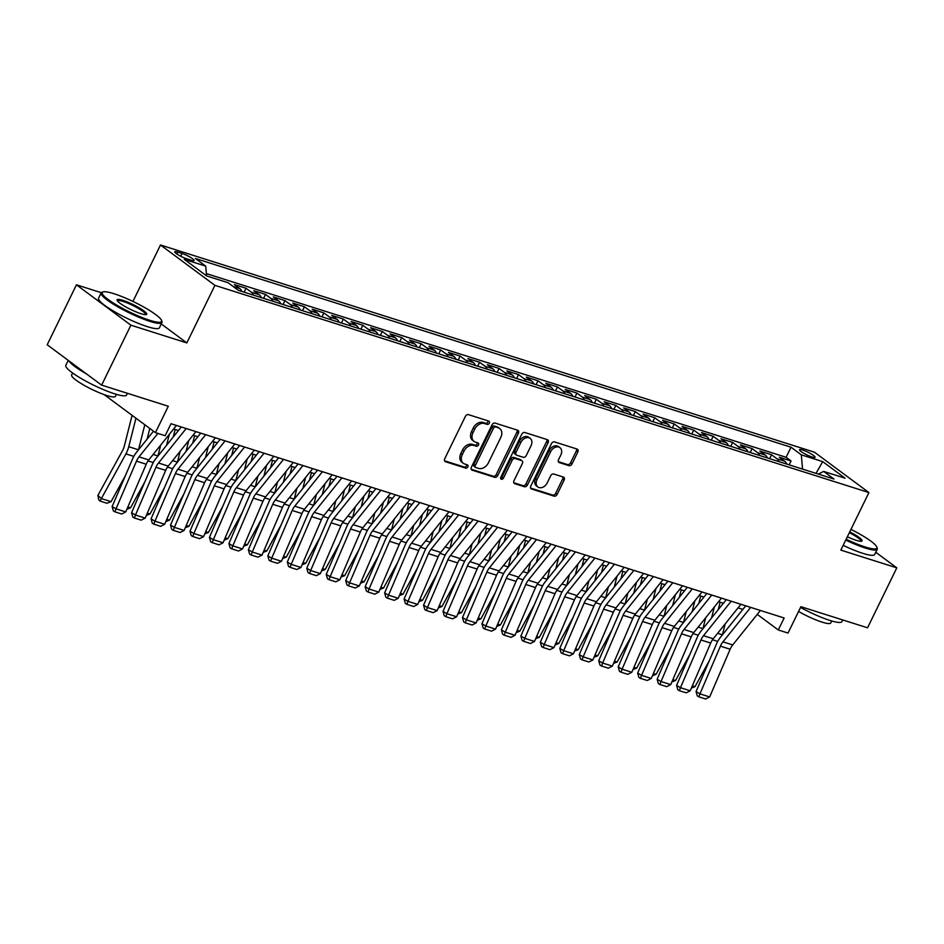 <?xml version="1.0" encoding="UTF-8"?>
<svg xmlns="http://www.w3.org/2000/svg" width="944" height="944" viewBox="0 0 944 944"><rect width="100%" height="100%" fill="white"/><g stroke="black" fill="none" stroke-linecap="round" stroke-linejoin="round"><path stroke-width="1.42" d="M489.287 423.148A1.864 1.369 126.6 0 0 488.744 421.071L468.448 414.64A2.655 1.959 126.6 0 0 465.392 416.387L444.718 458.76A2.655 1.959 126.6 0 0 445.049 461.498A2.655 1.959 126.6 0 0 445.485 461.722L465.781 468.153A1.864 1.369 126.6 0 0 467.398 464.861L464.767 464.023A8.496 6.254 126.6 0 1 463.374 463.327A8.496 6.254 126.6 0 1 462.324 454.56L464.047 451.031A8.496 6.254 126.6 0 1 473.841 445.426L476.46 446.264A1.864 1.369 126.6 0 0 478.065 442.972L475.446 442.134A8.496 6.254 126.6 0 1 474.053 441.426A8.496 6.254 126.6 0 1 473.003 432.671L474.726 429.131A8.496 6.254 126.6 0 1 484.508 423.537L487.139 424.375A1.864 1.369 126.6 0 0 489.287 423.148M474.053 441.426L472.59 440.341A8.496 6.254 126.6 0 1 471.528 431.573L473.251 428.045A8.496 6.254 126.6 0 1 483.045 422.452L485.664 423.278A1.864 1.369 126.6 0 0 488.001 420.835M444.53 460.802L464.318 467.068A1.864 1.369 126.6 0 0 466.643 464.625M463.374 463.327L461.911 462.23A8.496 6.254 126.6 0 1 460.849 453.462L462.572 449.934A8.496 6.254 126.6 0 1 472.366 444.341L474.997 445.167A1.864 1.369 126.6 0 0 477.322 442.736M802.577 449.993A8.661 1.44 26 0 0 799.509 449.698A8.661 1.44 26 0 0 803.533 453.12A8.661 1.44 26 0 0 811.993 456.979A8.661 1.44 26 0 0 815.073 457.285A8.661 1.44 26 0 0 811.049 453.863A8.661 1.44 26 0 0 802.577 449.993M568.972 465.652A2.655 1.959 126.6 0 0 572.029 463.905L577.822 452.011A2.655 1.959 126.6 0 0 577.492 449.273A2.655 1.959 126.6 0 0 577.067 449.061L554.517 441.91A2.655 1.959 126.6 0 0 551.461 443.668L530.799 486.03A2.655 1.959 126.6 0 0 531.118 488.78A2.655 1.959 126.6 0 0 531.555 488.992L554.104 496.143A2.655 1.959 126.6 0 0 557.161 494.385L564.158 480.024A2.655 1.959 126.6 0 0 563.839 477.286A2.655 1.959 126.6 0 0 563.403 477.074L553.75 474.018A2.655 1.959 126.6 0 0 550.694 475.764L547.225 482.88A7.104 5.227 126.6 0 1 537.879 486.974A7.104 5.227 126.6 0 1 536.994 479.646L550.6 451.751A7.104 5.227 126.6 0 1 559.945 447.657A7.104 5.227 126.6 0 1 560.83 454.984L558.553 459.634A2.655 1.959 126.6 0 0 558.883 462.371A2.655 1.959 126.6 0 0 559.32 462.595L568.972 465.652L567.497 464.566A2.655 1.959 126.6 0 0 570.554 462.808L576.359 450.925A2.655 1.959 126.6 0 0 576.548 448.896M101.291 292.687L76.44 284.817L130.886 325.173L101.633 385.128L168.303 406.25L155.441 432.635L165.165 435.715L171.017 423.726L784.145 617.99L778.293 629.978L788.028 633.058L800.89 606.685L867.56 627.807L896.8 567.851L875.761 552.252M130.886 325.173L186.841 342.908L214.913 285.348L868.917 492.567L840.844 550.116L896.8 567.851M518.409 433.19A2.655 1.959 126.6 0 0 518.079 430.452A2.655 1.959 126.6 0 0 517.642 430.228L495.104 423.089A2.655 1.959 126.6 0 0 492.036 424.835L471.375 467.209A2.655 1.959 126.6 0 0 471.705 469.947A2.655 1.959 126.6 0 0 472.142 470.171L494.68 477.31A2.655 1.959 126.6 0 0 497.736 475.564L518.409 433.19L516.934 432.104A2.655 1.959 126.6 0 0 517.123 430.063M524.805 432.505L547.355 439.644A2.655 1.959 126.6 0 1 547.791 439.869A2.655 1.959 126.6 0 1 548.122 442.606L527.448 484.98A2.655 1.959 126.6 0 1 524.392 486.726L514.74 483.67A2.655 1.959 126.6 0 1 514.315 483.446A2.655 1.959 126.6 0 1 513.984 480.708L522.362 463.528A2.655 1.959 126.6 0 0 522.032 460.79A2.655 1.959 126.6 0 0 521.595 460.566L515.2 458.536A2.655 1.959 126.6 0 0 512.144 460.283L503.412 478.171A1.864 1.369 126.6 0 1 500.745 477.334L521.749 434.252A2.655 1.959 126.6 0 1 524.805 432.505M101.633 385.128L47.2 344.772L76.44 284.817M789.125 464.849L791.037 460.932L779.355 457.238L784.724 461.215L776.936 458.749A10.821 7.104 107.6 0 1 779.06 461.651M769.655 458.678L771.567 454.772L759.885 451.067L765.265 455.043L757.477 452.577A10.821 7.104 107.6 0 1 759.59 455.492M750.197 452.506L752.108 448.601L740.426 444.895L745.795 448.884L738.007 446.418A10.821 7.104 107.6 0 1 740.12 449.32M730.727 446.347L732.638 442.429L720.956 438.736L726.325 442.712L718.549 440.246A10.821 7.104 107.6 0 1 720.661 443.149M711.269 440.175L713.18 436.27L701.498 432.564L706.867 436.553L699.079 434.075A10.821 7.104 107.6 0 1 701.191 436.989M691.799 434.016L693.71 430.098L682.028 426.405L687.397 430.381L679.621 427.915A10.821 7.104 107.6 0 1 681.733 430.818M672.34 427.844L674.252 423.927L662.57 420.233L667.939 424.21L660.151 421.744A10.821 7.104 107.6 0 1 662.263 424.658M652.87 421.673L654.782 417.767L643.1 414.062L648.469 418.05L640.693 415.584A10.821 7.104 107.6 0 1 642.805 418.487M633.412 415.513L635.324 411.596L623.642 407.902L629.011 411.879L621.223 409.413A10.821 7.104 107.6 0 1 623.335 412.316M613.942 409.342L615.854 405.436L604.172 401.731L609.541 405.708L601.765 403.241A10.821 7.104 107.6 0 1 603.877 406.156M594.484 403.171L596.384 399.265L584.714 395.56L590.083 399.548L582.295 397.082A10.821 7.104 107.6 0 1 584.407 399.985M575.014 397.011L576.926 393.093L565.244 389.4L570.613 393.377L562.836 390.91A10.821 7.104 107.6 0 1 564.949 393.813M555.556 390.84L557.456 386.934L545.785 383.229L551.154 387.205L543.366 384.739A10.821 7.104 107.6 0 1 545.479 387.654M536.086 384.68L537.997 380.762L526.315 377.057L531.684 381.046L523.908 378.579A10.821 7.104 107.6 0 1 526.02 381.482M516.628 378.509L518.527 374.591L506.857 370.898L512.226 374.874L504.438 372.408A10.821 7.104 107.6 0 1 506.55 375.311M497.158 372.337L499.069 368.431L487.387 364.726L492.756 368.715L484.968 366.248A10.821 7.104 107.6 0 1 487.092 369.151M477.699 366.178L479.599 362.26L467.929 358.567L473.298 362.543L465.51 360.077A10.821 7.104 107.6 0 1 467.622 362.98M458.229 360.006L460.141 356.089L448.459 352.395L453.828 356.372L446.04 353.906A10.821 7.104 107.6 0 1 448.164 356.82M438.771 353.835L440.671 349.929L429.001 346.224L434.37 350.212L426.582 347.746A10.821 7.104 107.6 0 1 428.694 350.649M419.301 347.675L421.213 343.758L409.531 340.064L414.9 344.041L407.112 341.575A10.821 7.104 107.6 0 1 409.236 344.477M399.843 341.504L401.743 337.598L390.073 333.893L395.442 337.869L387.654 335.403A10.821 7.104 107.6 0 1 389.766 338.318M380.373 335.332L382.285 331.427L370.603 327.721L375.972 331.71L368.184 329.244A10.821 7.104 107.6 0 1 370.308 332.146M360.915 329.173L362.815 325.255L351.144 321.562L356.513 325.538L348.725 323.072A10.821 7.104 107.6 0 1 350.838 325.975M341.445 323.001L343.356 319.096L331.674 315.39L337.043 319.379L329.255 316.901A10.821 7.104 107.6 0 1 331.379 319.815M321.987 316.842L323.886 312.924L312.216 309.219L317.585 313.207L309.797 310.741A10.821 7.104 107.6 0 1 311.909 313.644M302.517 310.67L304.428 306.753L292.746 303.059L298.115 307.036L290.327 304.57A10.821 7.104 107.6 0 1 292.451 307.484M283.058 304.499L284.958 300.593L273.288 296.888L278.657 300.876L270.869 298.41A10.821 7.104 107.6 0 1 272.981 301.313M263.588 298.339L265.5 294.422L253.818 290.728L259.187 294.705L251.399 292.239A10.821 7.104 107.6 0 1 253.523 295.142M244.13 292.168L246.03 288.262L234.348 284.557L239.729 288.534L233.097 286.445M226.513 282.209L215.232 278.645M186.853 258.845L191.136 260.202A8.39 1.392 26 0 0 194.11 260.497A8.39 1.392 26 0 0 190.216 257.181A8.39 1.392 26 0 0 182.015 253.44L177.732 252.083A8.39 1.392 26 0 0 174.758 251.788A8.39 1.392 26 0 0 178.652 255.104A8.39 1.392 26 0 0 186.853 258.845M214.913 285.348L160.48 244.992L814.471 452.2L868.917 492.567M791.037 460.932L786.104 457.285L791.013 447.208L195.408 258.491L205.709 266.125L206.547 275.837M791.013 447.208L801.314 454.843L822.731 461.628L845.092 478.207L823.675 471.422L833.977 479.056L238.372 290.351L228.07 282.704L206.665 275.931L184.292 259.352L205.709 266.125M246.03 288.262L251.399 292.239M265.5 294.422L270.869 298.41M284.958 300.593L290.327 304.57M304.428 306.753L309.797 310.741M323.886 312.924L329.255 316.901M343.356 319.096L348.725 323.072M362.815 325.255L368.184 329.244M382.285 331.427L387.654 335.403M401.743 337.598L407.112 341.575M421.213 343.758L426.582 347.746M440.671 349.929L446.04 353.906M460.141 356.089L465.51 360.077M479.599 362.26L484.968 366.248M499.069 368.431L504.438 372.408M518.527 374.591L523.908 378.579M537.997 380.762L543.366 384.739M557.456 386.934L562.836 390.91M576.926 393.093L582.295 397.082M596.384 399.265L601.765 403.241M615.854 405.436L621.223 409.413M635.324 411.596L640.693 415.584M654.782 417.767L660.151 421.744M674.252 423.927L679.621 427.915M693.71 430.098L699.079 434.075M713.18 436.27L718.549 440.246M732.638 442.429L738.007 446.418M752.108 448.601L757.477 452.577M771.567 454.772L776.936 458.749M786.104 457.285L206.358 273.595M816.029 473.369L802.4 469.05M132.939 301.443L160.48 244.992M757.253 614.379L778.293 629.978M173.602 429.024L178.416 430.547M193.06 435.184L197.874 436.718M212.53 441.355L217.344 442.878M231.988 447.515L236.802 449.049M251.458 453.686L256.272 455.209M270.916 459.858L275.731 461.38M290.386 466.017L295.201 467.551M309.844 472.189L314.659 473.711M329.314 478.36L334.129 479.882M348.773 484.52L353.587 486.054M368.243 490.691L373.057 492.213M387.701 496.851L392.527 498.385M407.171 503.022L411.985 504.544M426.629 509.194L431.455 510.716M446.099 515.353L450.913 516.887M465.557 521.525L470.383 523.047M485.027 527.696L489.842 529.218M504.485 533.856L509.312 535.39M523.955 540.027L528.77 541.549M543.414 546.198L548.24 547.721M562.884 552.358L567.698 553.892M582.342 558.529L587.168 560.052M601.812 564.689L606.626 566.223M621.27 570.86L626.096 572.383M640.74 577.032L645.554 578.554M660.21 583.191L665.024 584.725M679.668 589.363L684.483 590.885M699.138 595.534L703.953 597.056M718.596 601.694L723.411 603.228M738.066 607.865L742.881 609.387M104.147 394.616L155.441 432.635M816.831 473.628L816.147 473.121L822.731 461.628M241.841 291.448A10.821 7.104 -72.4 0 0 239.729 288.534M261.299 297.608A10.821 7.104 -72.4 0 0 259.187 294.705M280.769 303.779A10.821 7.104 -72.4 0 0 278.657 300.876M300.227 309.951A10.821 7.104 -72.4 0 0 298.115 307.036M319.697 316.11A10.821 7.104 -72.4 0 0 317.585 313.207M339.156 322.282A10.821 7.104 -72.4 0 0 337.043 319.379M358.626 328.441A10.821 7.104 -72.4 0 0 356.513 325.538M378.084 334.613A10.821 7.104 -72.4 0 0 375.972 331.71M397.554 340.784A10.821 7.104 -72.4 0 0 395.442 337.869M417.024 346.944A10.821 7.104 -72.4 0 0 414.9 344.041M436.482 353.115A10.821 7.104 -72.4 0 0 434.37 350.212M455.952 359.286A10.821 7.104 -72.4 0 0 453.828 356.372M475.41 365.446A10.821 7.104 -72.4 0 0 473.298 362.543M494.88 371.617A10.821 7.104 -72.4 0 0 492.756 368.715M514.338 377.789A10.821 7.104 -72.4 0 0 512.226 374.874M533.808 383.948A10.821 7.104 -72.4 0 0 531.684 381.046M553.267 390.12A10.821 7.104 -72.4 0 0 551.154 387.205M572.737 396.279A10.821 7.104 -72.4 0 0 570.613 393.377M592.195 402.451A10.821 7.104 -72.4 0 0 590.083 399.548M611.665 408.622A10.821 7.104 -72.4 0 0 609.541 405.708M631.123 414.782A10.821 7.104 -72.4 0 0 629.011 411.879M650.593 420.953A10.821 7.104 -72.4 0 0 648.469 418.05M670.051 427.125A10.821 7.104 -72.4 0 0 667.939 424.21M689.521 433.284A10.821 7.104 -72.4 0 0 687.397 430.381M708.979 439.456A10.821 7.104 -72.4 0 0 706.867 436.553M728.449 445.615A10.821 7.104 -72.4 0 0 726.325 442.712M747.908 451.787A10.821 7.104 -72.4 0 0 745.795 448.884M767.378 457.958A10.821 7.104 -72.4 0 0 765.265 455.043M823.675 471.422L818.295 474.089M786.836 464.118A10.821 7.104 -72.4 0 0 784.724 461.215M802.518 468.802L801.314 454.843M186.841 342.908L161.259 323.945M471.186 469.239L493.216 476.224A2.655 1.959 126.6 0 0 496.273 474.466L516.934 432.104M495.6 427.054A1.864 1.369 126.6 0 0 493.452 428.269L475.316 465.463A1.864 1.369 126.6 0 0 475.847 467.54L478.62 468.413A8.496 6.254 126.6 0 0 488.402 462.82L500.804 437.402A8.496 6.254 126.6 0 0 499.754 428.635A8.496 6.254 126.6 0 0 498.361 427.927L494.125 425.956A1.864 1.369 126.6 0 0 491.977 427.184L493.452 428.269M474.372 466.442A1.864 1.369 126.6 0 1 473.841 464.377L491.977 427.184M499.754 428.635L498.279 427.538A8.496 6.254 126.6 0 0 496.898 426.841L498.361 427.927M494.125 425.956L496.898 426.841M513.784 482.738L522.917 485.629A2.655 1.959 126.6 0 0 525.973 483.883L546.647 441.509A2.655 1.959 126.6 0 0 546.836 439.479M522.032 460.79L520.557 459.693A2.655 1.959 126.6 0 0 520.132 459.468L513.725 457.451A2.655 1.959 126.6 0 0 510.669 459.197L501.948 477.086L503.412 478.171M500.521 478.313A1.864 1.369 126.6 0 0 501.948 477.086M531.059 445.698A7.104 5.227 126.6 0 0 530.174 438.37A7.104 5.227 126.6 0 0 520.84 442.453L516.049 452.282A2.655 1.959 126.6 0 0 516.368 455.02A2.655 1.959 126.6 0 0 516.805 455.244L523.212 457.274A2.655 1.959 126.6 0 0 526.268 455.515L531.059 445.698M530.174 438.37L528.711 437.273A7.104 5.227 126.6 0 0 519.365 441.367L520.84 442.453M516.368 455.02L514.905 453.934A2.655 1.959 126.6 0 1 514.574 451.197L519.365 441.367M558.364 461.663L567.497 464.566M559.945 447.657L558.47 446.571A7.104 5.227 126.6 0 0 549.137 450.654L550.6 451.751M537.879 486.974L536.404 485.877A7.104 5.227 126.6 0 1 535.531 478.549L549.137 450.654M530.599 488.072L552.629 495.045A2.655 1.959 126.6 0 0 555.686 493.299L562.695 478.938A2.655 1.959 126.6 0 0 562.884 476.909M132.101 415.336L124.348 445.957A13.535 8.874 107.6 0 1 122.472 450.748L97.893 495.423L101.35 498.574L125.93 453.899A20.296 13.322 -72.4 0 0 128.75 446.713L135.96 418.192M138.461 449.887A20.296 13.322 -72.4 0 0 138.485 449.792L144.81 424.753M111.085 501.653L106.932 503.258L100.123 501.099L101.35 498.574L111.085 501.653L125.422 475.599M100.123 501.099L98.731 499.836L97.893 495.423M176.457 425.449L148.774 459.929A13.535 8.874 -72.4 0 0 146.226 464.224L125.741 511.931L116.006 508.851L114.92 511.837L113.374 510.928L112.124 506.562L132.608 458.843A20.296 13.322 107.6 0 1 136.432 452.4L153.483 431.184M112.124 506.562L116.006 508.851L136.491 461.132A13.535 8.874 -72.4 0 1 139.039 456.837L157.872 433.402M125.741 511.931L121.741 513.996L114.92 511.837M113.941 293.714A33.016 5.487 26 0 0 103.049 291.92A33.016 5.487 26 0 0 115.404 304.31A33.016 5.487 26 0 0 149.836 320.323A33.016 5.487 26 0 0 161.542 320.453A33.016 5.487 26 0 0 143.96 307.154A33.016 5.487 26 0 0 113.941 293.714M161.542 320.453L161.92 321.503A33.819 5.617 -154 0 1 161.943 322.565A33.819 5.617 -154 0 1 149.931 321.373A33.819 5.617 -154 0 1 116.855 306.281A33.819 5.617 -154 0 1 101.138 292.911A33.819 5.617 -154 0 1 101.987 292.274L103.049 291.92M122.909 300.369A16.508 2.738 -154 0 1 140.125 308.369A16.508 2.738 -154 0 1 146.308 314.564A16.508 2.738 -154 0 1 140.868 313.668A16.508 2.738 -154 0 1 125.859 306.953A16.508 2.738 -154 0 1 117.068 300.298A16.508 2.738 -154 0 1 122.909 300.369M145.624 314.659A15.694 2.608 26 0 0 145.647 314.623A15.694 2.608 26 0 0 138.355 308.417A15.694 2.608 26 0 0 123.003 301.407A15.694 2.608 26 0 0 117.434 300.853A15.694 2.608 26 0 0 117.41 300.9M127.44 393.306L126.614 394.993A33.819 5.617 -154 0 1 114.602 393.801A33.819 5.617 -154 0 1 81.538 378.709A33.819 5.617 -154 0 1 65.809 365.34L68.239 360.372M86.352 373.8A33.819 5.617 -154 0 1 69.006 360.938M116.395 394.344L115.416 396.35A24.355 4.047 -154 0 1 106.766 395.501A24.355 4.047 -154 0 1 82.954 384.633A24.355 4.047 -154 0 1 71.638 375.004L72.617 372.986M161.943 322.565L159.359 327.839A33.819 5.617 -154 0 1 147.358 326.648A33.819 5.617 -154 0 1 114.283 311.555A33.819 5.617 -154 0 1 98.565 298.186L101.138 292.911M846.143 539.236A33.016 5.487 26 0 0 865.152 546.965A33.016 5.487 26 0 0 876.858 547.095A33.016 5.487 26 0 0 850.945 529.395M876.858 547.095L877.236 548.145A33.819 5.617 -154 0 1 877.247 549.207A33.819 5.617 -154 0 1 865.247 548.016A33.819 5.617 -154 0 1 845.741 540.074M849.742 531.861A16.508 2.738 -154 0 1 861.624 541.207A16.508 2.738 -154 0 1 856.173 540.31A16.508 2.738 -154 0 1 847.346 536.77M860.928 541.301A15.694 2.608 26 0 0 860.952 541.254A15.694 2.608 26 0 0 849.34 532.699M842.744 619.948L841.93 621.636A33.819 5.617 -154 0 1 829.918 620.432A33.819 5.617 -154 0 1 800.524 607.429M831.711 620.987L830.72 622.993A24.355 4.047 -154 0 1 822.082 622.131A24.355 4.047 -154 0 1 798.565 611.441M877.247 549.207L874.675 554.482A33.819 5.617 -154 0 1 862.674 553.29A33.819 5.617 -154 0 1 843.169 545.349M149.801 428.458L147.099 439.125M157.919 456.058A20.296 13.322 -72.4 0 0 157.943 455.964L160.704 445.072M127.865 506.975L130.543 507.825L144.88 481.77M130.543 507.825L126.897 509.229M169.342 434.311L166.569 445.297M173.271 436.954L175.147 429.508M177.389 462.218A20.296 13.322 -72.4 0 0 177.413 462.123L180.162 451.244M147.335 513.147L150.013 513.984L164.35 487.93M150.013 513.984L146.367 515.389M188.812 440.482L186.027 451.456M192.729 443.125L194.617 435.68M196.848 468.389A20.296 13.322 -72.4 0 0 196.871 468.295L199.632 457.403M166.793 519.306L169.472 520.156L183.809 494.101M169.472 520.156L165.825 521.56M208.27 446.642L205.497 457.628M212.199 449.285L214.076 441.839M216.318 474.561A20.296 13.322 -72.4 0 0 216.341 474.454L219.091 463.575M186.263 525.478L188.942 526.327L203.279 500.273M188.942 526.327L185.295 527.731M195.927 431.62L168.233 466.088A13.535 8.874 -72.4 0 0 165.684 470.383L145.199 518.103L135.476 515.023L134.39 518.008L132.833 517.088L131.594 512.734L152.078 465.014A20.296 13.322 107.6 0 1 155.902 458.572L181.283 426.983M131.594 512.734L135.476 515.023L155.949 467.304A13.535 8.874 -72.4 0 1 158.509 463.008L186.192 428.541M145.199 518.103L141.199 520.168L134.39 518.008M215.397 437.78L187.703 472.26A13.535 8.874 -72.4 0 0 185.154 476.555L164.669 524.262L154.934 521.182L153.848 524.168L152.303 523.259L151.052 518.893L171.537 471.186A20.296 13.322 107.6 0 1 175.36 464.743L200.742 433.143M151.052 518.893L154.934 521.182L175.419 473.475A13.535 8.874 -72.4 0 1 177.968 469.18L205.662 434.7M164.669 524.262L160.669 526.327L153.848 524.168M234.855 443.951L207.161 478.419A13.535 8.874 -72.4 0 0 204.612 482.714L184.127 530.434L174.404 527.354L173.318 530.339L171.761 529.419L170.522 525.065L191.007 477.345A20.296 13.322 107.6 0 1 194.83 470.903L220.212 439.314M170.522 525.065L174.404 527.354L194.877 479.635A13.535 8.874 -72.4 0 1 197.438 475.339L225.12 440.872M184.127 530.434L180.127 532.499L173.318 530.339M254.325 450.123L226.631 484.591A13.535 8.874 -72.4 0 0 224.082 488.886L203.597 536.605L193.862 533.513L192.777 536.511L191.231 535.59L189.98 531.236L210.465 483.517A20.296 13.322 107.6 0 1 214.3 477.074L239.67 445.474M189.98 531.236L193.862 533.513L214.347 485.806A13.535 8.874 -72.4 0 1 216.896 481.511L244.59 447.031M203.597 536.605L199.597 538.67L192.777 536.511M227.74 452.813L224.955 463.799M231.658 455.456L233.546 448.011M235.776 480.72A20.296 13.322 -72.4 0 0 235.799 480.626L238.561 469.746M205.721 531.637L208.4 532.487L222.737 506.432M208.4 532.487L204.754 533.891M273.784 456.282L246.089 490.762A13.535 8.874 -72.4 0 0 243.54 495.057L223.055 542.765L213.332 539.685L212.247 542.67L210.689 541.762L209.45 537.396L229.935 489.688A20.296 13.322 107.6 0 1 233.758 483.245L259.14 451.645M209.45 537.396L213.332 539.685L233.805 491.966A13.535 8.874 -72.4 0 1 236.366 487.67L264.049 453.203M223.055 542.765L219.055 544.83L212.247 542.67M247.198 458.985L244.425 469.959M251.128 461.628L253.004 454.182M255.246 486.892A20.296 13.322 -72.4 0 0 255.269 486.797L258.019 475.906M225.191 537.809L227.87 538.658L242.207 512.604M227.87 538.658L224.224 540.062M293.254 462.454L265.559 496.922A13.535 8.874 -72.4 0 0 263.01 501.217L242.525 548.936L232.79 545.856L231.705 548.842L230.159 547.921L228.908 543.567L249.393 495.848A20.296 13.322 107.6 0 1 253.228 489.405L278.598 457.816M228.908 543.567L232.79 545.856L253.275 498.137A13.535 8.874 -72.4 0 1 255.824 493.842L283.519 459.374M242.525 548.936L238.525 551.001L231.705 548.842M266.668 465.144L263.895 476.13M270.586 467.787L272.474 460.342M274.704 493.051A20.296 13.322 -72.4 0 0 274.739 492.957L277.489 482.077M244.649 543.98L247.328 544.83L261.665 518.763M247.328 544.83L243.682 546.234M312.712 468.625L285.017 503.093A13.535 8.874 -72.4 0 0 282.468 507.388L261.995 555.107L252.26 552.016L251.175 555.013L249.617 554.093L248.378 549.727L268.863 502.019A20.296 13.322 107.6 0 1 272.686 495.576L298.068 463.976M248.378 549.727L252.26 552.016L272.733 504.308A13.535 8.874 -72.4 0 1 275.294 500.013L302.977 465.534M261.995 555.107L257.983 557.161L251.175 555.013M286.126 471.316L283.353 482.29M290.056 473.959L291.932 466.513M294.174 499.223A20.296 13.322 -72.4 0 0 294.198 499.128L296.947 488.249M264.119 550.14L266.798 550.989L281.135 524.935M266.798 550.989L263.152 552.393M332.182 474.785L304.487 509.264A13.535 8.874 -72.4 0 0 301.938 513.56L281.454 561.267L271.719 558.187L270.645 561.173L269.087 560.264L267.836 555.898L288.321 508.179A20.296 13.322 107.6 0 1 292.156 501.736L317.526 470.147M267.836 555.898L271.719 558.187L292.203 510.468A13.535 8.874 -72.4 0 1 294.752 506.173L322.447 471.705M281.454 561.267L277.453 563.332L270.645 561.173M305.596 477.487L302.823 488.461M309.514 480.118L311.402 472.684M313.632 505.394A20.296 13.322 -72.4 0 0 313.668 505.3L316.417 494.408M283.578 556.311L286.256 557.161L300.593 531.106M286.256 557.161L282.61 558.565M351.64 480.956L323.945 515.424A13.535 8.874 -72.4 0 0 321.397 519.719L300.924 567.438L291.189 564.359L290.103 567.344L288.557 566.424L287.306 562.069L307.791 514.35A20.296 13.322 107.6 0 1 311.614 507.907L336.996 476.319M287.306 562.069L291.189 564.359L311.662 516.639A13.535 8.874 -72.4 0 1 314.222 512.344L341.905 477.876M300.924 567.438L296.912 569.503L290.103 567.344M325.055 483.647L322.282 494.632M328.984 486.29L330.86 478.844M333.102 511.554A20.296 13.322 -72.4 0 0 333.126 511.459L335.875 500.58M303.048 562.482L305.726 563.332L320.063 537.266M305.726 563.332L302.08 564.736M371.11 487.128L343.415 521.595A13.535 8.874 -72.4 0 0 340.867 525.891L320.382 573.61L310.647 570.518L309.573 573.504L308.015 572.595L306.776 568.229L327.249 520.522A20.296 13.322 107.6 0 1 331.084 514.079L356.454 482.478M306.776 568.229L310.647 570.518L331.132 522.811A13.535 8.874 -72.4 0 1 333.68 518.516L361.375 484.036M320.382 573.61L316.382 575.663L309.573 573.504M344.525 489.818L341.752 500.792M348.442 492.461L350.33 485.015M352.572 517.725A20.296 13.322 -72.4 0 0 352.596 517.631L355.345 506.739M322.506 568.642L325.184 569.492L339.521 543.437M325.184 569.492L321.55 570.896M390.568 493.287L362.885 527.767A13.535 8.874 -72.4 0 0 360.325 532.062L339.852 579.769L330.117 576.69L329.031 579.675L327.485 578.766L326.235 574.4L346.719 526.681A20.296 13.322 107.6 0 1 350.543 520.238L375.924 488.65M326.235 574.4L330.117 576.69L350.602 528.97A13.535 8.874 -72.4 0 1 353.15 524.675L380.833 490.207M339.852 579.769L335.84 581.834L329.031 579.675M363.983 495.989L361.21 506.963M367.912 498.621L369.788 491.187M372.03 523.896A20.296 13.322 -72.4 0 0 372.054 523.79L374.803 512.911M341.976 574.813L344.654 575.663L358.991 549.609M344.654 575.663L341.008 577.067M410.038 499.459L382.344 533.926A13.535 8.874 -72.4 0 0 379.795 538.222L359.31 585.941L349.575 582.849L348.501 585.846L346.944 584.926L345.705 580.572L366.178 532.853A20.296 13.322 107.6 0 1 370.013 526.41L395.383 494.809M345.705 580.572L349.575 582.849L370.06 535.142A13.535 8.874 -72.4 0 1 372.609 530.847L400.303 496.367M359.31 585.941L355.31 588.006L348.501 585.846M383.453 502.149L380.68 513.135M387.37 504.792L389.258 497.346M391.5 530.056A20.296 13.322 -72.4 0 0 391.524 529.962L394.273 519.082M361.434 580.985L364.113 581.823L378.45 555.768M364.113 581.823L360.478 583.227M429.496 505.618L401.814 540.098A13.535 8.874 -72.4 0 0 399.253 544.393L378.78 592.1L369.045 589.021L367.959 592.006L366.414 591.097L365.163 586.731L385.648 539.024A20.296 13.322 107.6 0 1 389.471 532.581L414.853 500.981M365.163 586.731L369.045 589.021L389.53 541.301A13.535 8.874 -72.4 0 1 392.079 537.006L419.761 502.538M378.78 592.1L374.768 594.165L367.959 592.006M402.911 508.32L400.138 519.294M406.84 510.964L408.717 503.518M410.959 536.227A20.296 13.322 -72.4 0 0 410.982 536.133L413.732 525.242M380.904 587.144L383.583 587.994L397.92 561.94M383.583 587.994L379.936 589.398M448.966 511.79L421.272 546.257A13.535 8.874 -72.4 0 0 418.723 550.553L398.238 598.272L388.503 595.192L387.429 598.177L385.872 597.257L384.633 592.903L405.106 545.184A20.296 13.322 107.6 0 1 408.941 538.741L434.311 507.152M384.633 592.903L388.503 595.192L408.988 547.473A13.535 8.874 -72.4 0 1 411.537 543.178L439.231 508.71M398.238 598.272L394.238 600.337L387.429 598.177M422.381 514.48L419.608 525.466M426.299 517.123L428.187 509.677M430.429 542.399A20.296 13.322 -72.4 0 0 430.452 542.293L433.202 531.413M400.374 593.316L403.041 594.165L417.378 568.111M403.041 594.165L399.406 595.57M468.425 517.961L440.742 552.429A13.535 8.874 -72.4 0 0 438.181 556.724L417.708 604.443L407.973 601.352L406.888 604.349L405.342 603.428L404.091 599.074L424.576 551.355A20.296 13.322 107.6 0 1 428.399 544.912L453.781 513.312M404.091 599.074L407.973 601.352L428.458 553.644A13.535 8.874 -72.4 0 1 431.007 549.349L458.69 514.869M417.708 604.443L413.696 606.508L406.888 604.349M441.839 520.651L439.066 531.637M445.769 523.295L447.645 515.849M449.887 548.558A20.296 13.322 -72.4 0 0 449.91 548.464L452.66 537.584M419.832 599.475L422.511 600.325L436.848 574.271M422.511 600.325L418.865 601.729M487.895 524.121L460.2 558.6A13.535 8.874 -72.4 0 0 457.651 562.895L437.166 610.603L427.431 607.523L426.358 610.508L424.8 609.6L423.561 605.234L444.034 557.526A20.296 13.322 107.6 0 1 447.869 551.084L473.239 519.483M423.561 605.234L427.431 607.523L447.916 559.804A13.535 8.874 -72.4 0 1 450.465 555.509L478.16 521.041M437.166 610.603L433.166 612.668L426.358 610.508M461.309 526.823L458.536 537.797M465.227 529.466L467.115 522.02M469.357 554.73A20.296 13.322 -72.4 0 0 469.38 554.635L472.13 543.744M439.302 605.647L441.981 606.496L456.306 580.442M441.981 606.496L438.335 607.901M507.353 530.292L479.67 564.76A13.535 8.874 -72.4 0 0 477.109 569.055L456.636 616.774L446.901 613.694L445.816 616.68L444.27 615.759L443.019 611.405L463.504 563.686A20.296 13.322 107.6 0 1 467.327 557.243L492.709 525.655M443.019 611.405L446.901 613.694L467.386 565.975A13.535 8.874 -72.4 0 1 469.935 561.68L497.618 527.212M456.636 616.774L452.624 618.839L445.816 616.68M480.767 532.982L477.994 543.968M484.697 535.626L486.573 528.18M488.815 560.889A20.296 13.322 -72.4 0 0 488.839 560.795L491.588 549.915M458.76 611.818L461.439 612.668L475.776 586.602M461.439 612.668L457.793 614.072M526.823 536.463L499.128 570.931A13.535 8.874 -72.4 0 0 496.579 575.226L476.095 622.946L466.36 619.854L465.286 622.851L463.728 621.931L462.489 617.565L482.962 569.857A20.296 13.322 107.6 0 1 486.797 563.415L512.167 531.814M462.489 617.565L466.36 619.854L486.844 572.147A13.535 8.874 -72.4 0 1 489.393 567.851L517.088 533.372M476.095 622.946L472.094 624.999L465.286 622.851M500.237 539.154L497.464 550.128M504.155 541.797L506.043 534.351M508.285 567.061A20.296 13.322 -72.4 0 0 508.309 566.966L511.058 556.087M478.23 617.978L480.909 618.827L495.234 592.773M480.909 618.827L477.263 620.232M546.281 542.623L518.598 577.103A13.535 8.874 -72.4 0 0 516.038 581.398L495.565 629.105L485.83 626.025L484.744 629.011L483.198 628.102L481.947 623.736L502.432 576.017A20.296 13.322 107.6 0 1 506.255 569.574L531.637 537.986M481.947 623.736L485.83 626.025L506.314 578.306A13.535 8.874 -72.4 0 1 508.863 574.011L536.558 539.543M495.565 629.105L491.564 631.17L484.744 629.011M519.707 545.325L516.923 556.299M523.625 547.957L525.501 540.523M527.743 573.232A20.296 13.322 -72.4 0 0 527.767 573.138L530.516 562.246M497.689 624.149L500.367 624.999L514.704 598.944M500.367 624.999L496.721 626.403M565.751 548.794L538.056 583.262A13.535 8.874 -72.4 0 0 535.508 587.557L515.023 635.277L505.288 632.197L504.214 635.182L502.656 634.262L501.417 629.908L521.89 582.188A20.296 13.322 107.6 0 1 525.725 575.746L551.107 544.157M501.417 629.908L505.288 632.197L525.773 584.478A13.535 8.874 -72.4 0 1 528.321 580.182L556.016 545.715M515.023 635.277L511.023 637.342L504.214 635.182M539.166 551.485L536.393 562.471M543.083 554.128L544.971 546.682M547.213 579.392A20.296 13.322 -72.4 0 0 547.237 579.297L549.986 568.418M517.159 630.321L519.837 631.17L534.174 605.104M519.837 631.17L516.191 632.563M585.209 554.954L557.526 589.434A13.535 8.874 -72.4 0 0 554.966 593.729L534.493 641.436L524.758 638.356L523.672 641.342L522.126 640.433L520.876 636.067L541.36 588.36A20.296 13.322 107.6 0 1 545.184 581.917L570.565 550.317M520.876 636.067L524.758 638.356L545.243 590.649A13.535 8.874 -72.4 0 1 547.791 586.354L575.486 551.874M534.493 641.436L530.493 643.501L523.672 641.342M558.636 557.656L555.851 568.63M562.553 560.299L564.429 552.854M566.671 585.563A20.296 13.322 -72.4 0 0 566.695 585.469L569.456 574.577M536.617 636.48L539.295 637.33L553.632 611.275M539.295 637.33L535.649 638.734M604.679 561.125L576.985 595.593A13.535 8.874 -72.4 0 0 574.436 599.888L553.951 647.608L544.216 644.528L543.142 647.513L541.585 646.605L540.346 642.239L560.819 594.519A20.296 13.322 107.6 0 1 564.654 588.077L590.035 556.488M540.346 642.239L544.216 644.528L564.701 596.809A13.535 8.874 -72.4 0 1 567.25 592.513L594.944 558.046M553.951 647.608L549.951 649.673L543.142 647.513M578.094 563.816L575.321 574.802M582.011 566.459L583.899 559.013M586.141 591.735A20.296 13.322 -72.4 0 0 586.165 591.628L588.914 580.749M556.087 642.652L558.765 643.501L573.102 617.447M558.765 643.501L555.119 644.905M624.137 567.297L596.455 601.765A13.535 8.874 -72.4 0 0 593.894 606.06L573.421 653.779L563.686 650.687L562.6 653.685L561.055 652.764L559.804 648.41L580.289 600.691A20.296 13.322 107.6 0 1 584.112 594.248L609.494 562.648M559.804 648.41L563.686 650.687L584.171 602.98A13.535 8.874 -72.4 0 1 586.72 598.685L614.414 564.205M573.421 653.779L569.421 655.844L562.6 653.685M597.564 569.987L594.779 580.973M601.481 572.63L603.358 565.185M605.6 597.894A20.296 13.322 -72.4 0 0 605.623 597.8L608.384 586.92M575.545 648.823L578.224 649.661L592.561 623.606M578.224 649.661L574.577 651.065M643.607 573.456L615.913 607.936A13.535 8.874 -72.4 0 0 613.364 612.231L592.879 659.939L583.156 656.859L582.07 659.844L580.513 658.936L579.274 654.57L599.747 606.862A20.296 13.322 107.6 0 1 603.582 600.419L628.964 568.819M579.274 654.57L583.156 656.859L603.629 609.14A13.535 8.874 -72.4 0 1 606.178 604.844L633.872 570.377M592.879 659.939L588.879 662.004L582.07 659.844M617.022 576.159L614.249 587.133M620.94 578.802L622.828 571.356M625.07 604.066A20.296 13.322 -72.4 0 0 625.093 603.971L627.843 593.08M595.015 654.983L597.694 655.832L612.031 629.778M597.694 655.832L594.047 657.236M663.066 579.628L635.383 614.096A13.535 8.874 -72.4 0 0 632.822 618.391L612.349 666.11L602.614 663.03L601.529 666.016L599.983 665.095L598.732 660.741L619.217 613.022A20.296 13.322 107.6 0 1 623.04 606.579L648.422 574.99M598.732 660.741L602.614 663.03L623.099 615.311A13.535 8.874 -72.4 0 1 625.648 611.016L653.342 576.548M612.349 666.11L608.349 668.175L601.529 666.016M636.492 582.318L633.707 593.304M640.41 584.961L642.286 577.516M644.528 610.225A20.296 13.322 -72.4 0 0 644.551 610.131L647.313 599.251M614.473 661.154L617.152 662.004L631.489 635.949M617.152 662.004L613.506 663.408M682.536 585.799L654.841 620.267A13.535 8.874 -72.4 0 0 652.292 624.562L631.807 672.281L622.084 669.19L620.999 672.187L619.441 671.267L618.202 666.901L638.675 619.193A20.296 13.322 107.6 0 1 642.51 612.75L667.892 581.15M618.202 666.901L622.084 669.19L642.557 621.482A13.535 8.874 -72.4 0 1 645.118 617.187L672.801 582.708M631.807 672.281L627.807 674.335L620.999 672.187M655.95 588.49L653.177 599.464M659.868 591.133L661.756 583.687M663.998 616.397A20.296 13.322 -72.4 0 0 664.021 616.302L666.771 605.423M633.943 667.314L636.622 668.163L650.959 642.109M636.622 668.163L632.976 669.567M701.994 591.959L674.311 626.438A13.535 8.874 -72.4 0 0 671.762 630.734L651.277 678.441L641.542 675.361L640.457 678.347L638.911 677.438L637.66 673.072L658.145 625.353A20.296 13.322 107.6 0 1 661.968 618.91L687.35 587.321M637.66 673.072L641.542 675.361L662.027 627.642A13.535 8.874 -72.4 0 1 664.576 623.347L692.271 588.879M651.277 678.441L647.277 680.506L640.457 678.347M675.42 594.661L672.635 605.635M679.338 597.292L681.214 589.858M683.456 622.568A20.296 13.322 -72.4 0 0 683.48 622.474L686.241 611.582M653.401 673.485L656.08 674.335L670.417 648.28M656.08 674.335L652.434 675.739M721.464 598.13L693.769 632.598A13.535 8.874 -72.4 0 0 691.22 636.893L670.736 684.612L661.012 681.533L659.927 684.518L658.369 683.598L657.13 679.243L677.603 631.524A20.296 13.322 107.6 0 1 681.438 625.081L706.82 593.493M657.13 679.243L661.012 681.533L681.485 633.813A13.535 8.874 -72.4 0 1 684.046 629.518L711.729 595.05M670.736 684.612L666.735 686.677L659.927 684.518M694.878 600.821L692.105 611.806M698.796 603.464L700.684 596.018M702.926 628.728A20.296 13.322 -72.4 0 0 702.95 628.633L705.699 617.754M672.871 679.656L675.55 680.506L689.887 654.44M675.55 680.506L671.904 681.91M740.922 604.302L713.239 638.769A13.535 8.874 -72.4 0 0 710.69 643.065L690.206 690.784L680.471 687.692L679.385 690.678L677.839 689.769L676.588 685.403L697.073 637.696A20.296 13.322 107.6 0 1 700.896 631.253L726.278 599.652M676.588 685.403L680.471 687.692L700.955 639.985A13.535 8.874 -72.4 0 1 703.504 635.69L731.199 601.21M690.206 690.784L686.205 692.837L679.385 690.678M714.348 606.992L711.564 617.966M718.266 609.635L720.154 602.189M722.384 634.899A20.296 13.322 -72.4 0 0 722.408 634.805L725.169 623.925M692.33 685.816L695.008 686.666L709.345 660.611M695.008 686.666L691.362 688.07M760.392 610.461L732.697 644.941A13.535 8.874 -72.4 0 0 730.149 649.236L709.664 696.943L699.941 693.864L698.855 696.849L697.297 695.94L696.058 691.574L716.543 643.855A20.296 13.322 107.6 0 1 720.366 637.412L745.748 605.824M696.058 691.574L699.941 693.864L720.414 646.144A13.535 8.874 -72.4 0 1 722.974 641.849L750.657 607.381M709.664 696.943L705.664 699.008L698.855 696.849M176.823 253.948L177.732 252.083M180.658 256.202L182.015 253.44M483.045 422.452L484.508 423.537M473.251 428.045L474.726 429.131M471.528 431.573L473.003 432.671M474.997 445.167L476.46 446.264M472.366 444.341L473.841 445.426M462.572 449.934L464.047 451.031M460.849 453.462L462.324 454.56M464.318 467.068L465.781 468.153M444.718 461.156L445.485 461.722M485.664 423.278L487.139 424.375M496.273 474.466L497.736 475.564M493.216 476.224L494.68 477.31M471.363 469.593L472.142 470.171M473.841 464.377L475.316 465.463M546.647 441.509L548.122 442.606M525.973 483.883L527.448 484.98M522.917 485.629L524.392 486.726M513.973 483.092L514.74 483.67M520.132 459.468L521.595 460.566M513.725 457.451L515.2 458.536M510.669 459.197L512.144 460.283M514.574 451.197L516.049 452.282M558.553 462.029L559.32 462.595M535.531 478.549L536.994 479.646M562.695 478.938L564.158 480.024M555.686 493.299L557.161 494.385M552.629 495.045L554.104 496.143M530.788 488.426L531.555 488.992M576.359 450.925L577.822 452.011M570.554 462.808L572.029 463.905M125.93 453.899L133.8 456.389M128.75 446.713L138.485 449.792M148.774 459.929L139.039 456.837M146.226 464.224L136.491 461.132M148.043 460.908L153.258 462.56M153.176 454.442L157.943 455.964M167.513 467.068L172.728 468.72M172.634 460.613L177.413 462.123M186.971 473.239L192.187 474.891M192.104 466.784L196.871 468.295M206.441 479.399L211.657 481.062M211.562 472.944L216.341 474.454M168.233 466.088L158.509 463.008M165.684 470.383L155.949 467.304M187.703 472.26L177.968 469.18M185.154 476.555L175.419 473.475M207.161 478.419L197.438 475.339M204.612 482.714L194.877 479.635M226.631 484.591L216.896 481.511M224.082 488.886L214.347 485.806M225.899 485.57L231.127 487.222M231.032 479.115L235.799 480.626M246.089 490.762L236.366 487.67M243.54 495.057L233.805 491.966M245.369 491.741L250.585 493.393M250.49 485.275L255.269 486.797M265.559 496.922L255.824 493.842M263.01 501.217L253.275 498.137M264.827 497.901L270.055 499.565M269.96 491.446L274.739 492.957M285.017 503.093L275.294 500.013M282.468 507.388L272.733 504.308M284.297 504.072L289.513 505.724M289.419 497.618L294.198 499.128M304.487 509.264L294.752 506.173M301.938 513.56L292.203 510.468M303.756 510.244L308.983 511.896M308.889 503.777L313.668 505.3M323.945 515.424L314.222 512.344M321.397 519.719L311.662 516.639M323.226 516.403L328.441 518.055M328.347 509.949L333.126 511.459M343.415 521.595L333.68 518.516M340.867 525.891L331.132 522.811M342.684 522.575L347.911 524.227M347.817 516.12L352.596 517.631M362.885 527.767L353.15 524.675M360.325 532.062L350.602 528.97M362.154 528.746L367.369 530.398M367.275 522.28L372.054 523.79M382.344 533.926L372.609 530.847M379.795 538.222L370.06 535.142M381.612 534.906L386.839 536.558M386.745 528.451L391.524 529.962M401.814 540.098L392.079 537.006M399.253 544.393L389.53 541.301M401.082 541.077L406.298 542.729M406.203 534.623L410.982 536.133M421.272 546.257L411.537 543.178M418.723 550.553L408.988 547.473M420.54 547.237L425.768 548.901M425.673 540.782L430.452 542.293M440.742 552.429L431.007 549.349M438.181 556.724L428.458 553.644M440.01 553.408L445.226 555.06M445.143 546.954L449.91 548.464M460.2 558.6L450.465 555.509M457.651 562.895L447.916 559.804M459.468 559.58L464.696 561.232M464.601 553.113L469.38 554.635M479.67 564.76L469.935 561.68M477.109 569.055L467.386 565.975M478.938 565.739L484.154 567.403M484.071 559.285L488.839 560.795M499.128 570.931L489.393 567.851M496.579 575.226L486.844 572.147M498.397 571.911L503.624 573.563M503.53 565.456L508.309 566.966M518.598 577.103L508.863 574.011M516.038 581.398L506.314 578.306M517.867 578.082L523.082 579.734M523 571.616L527.767 573.138M538.056 583.262L528.321 580.182M535.508 587.557L525.773 584.478M537.325 584.242L542.552 585.894M542.458 577.787L547.237 579.297M557.526 589.434L547.791 586.354M554.966 593.729L545.243 590.649M556.795 590.413L562.01 592.065M561.928 583.958L566.695 585.469M576.985 595.593L567.25 592.513M574.436 599.888L564.701 596.809M576.253 596.573L581.48 598.236M581.386 590.118L586.165 591.628M596.455 601.765L586.72 598.685M593.894 606.06L584.171 602.98M595.723 602.744L600.939 604.396M600.856 596.289L605.623 597.8M615.913 607.936L606.178 604.844M613.364 612.231L603.629 609.14M615.181 608.915L620.409 610.567M620.314 602.449L625.093 603.971M635.383 614.096L625.648 611.016M632.822 618.391L623.099 615.311M634.651 615.075L639.867 616.739M639.784 608.62L644.551 610.131M654.841 620.267L645.118 617.187M652.292 624.562L642.557 621.482M654.109 621.246L659.337 622.898M659.242 614.792L664.021 616.302M674.311 626.438L664.576 623.347M671.762 630.734L662.027 627.642M673.579 627.418L678.795 629.07M678.712 620.951L683.48 622.474M693.769 632.598L684.046 629.518M691.22 636.893L681.485 633.813M693.038 633.577L698.265 635.229M698.171 627.123L702.95 628.633M713.239 638.769L703.504 635.69M710.69 643.065L700.955 639.985M712.508 639.749L717.723 641.401M717.641 633.294L722.408 634.805M732.697 644.941L722.974 641.849M730.149 649.236L720.414 646.144M474.077 466.289L475.54 467.386"/></g></svg>
